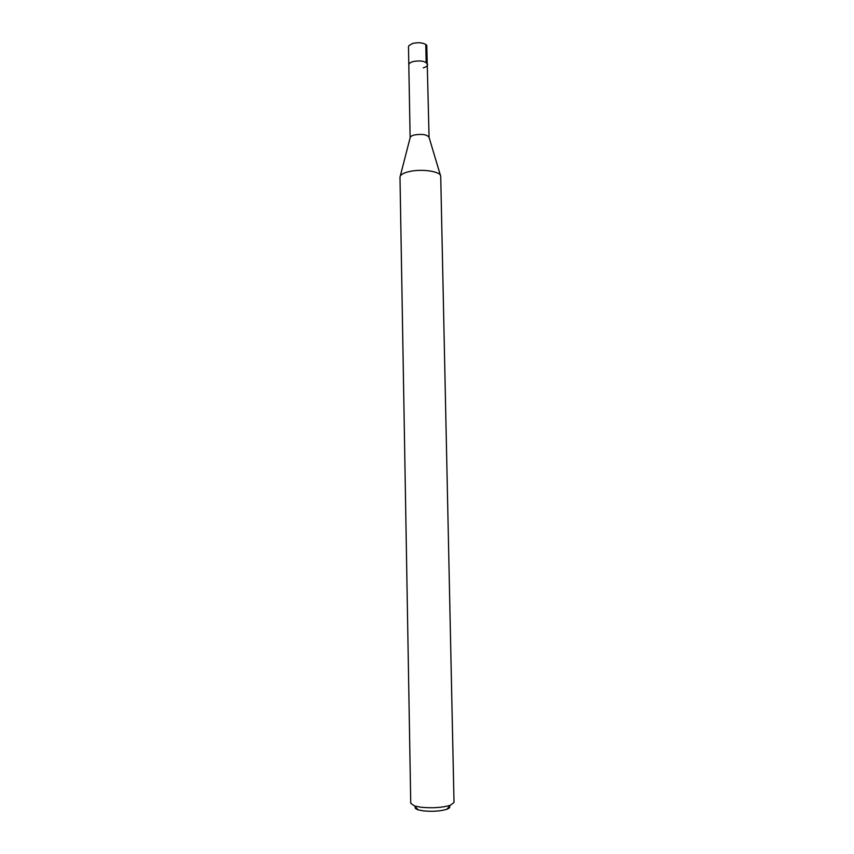 <?xml version="1.0" encoding="UTF-8"?>
<svg xmlns="http://www.w3.org/2000/svg" width="854" height="854" viewBox="0 0 854 854"><rect width="100%" height="100%" fill="white"/><g stroke="black" fill="none" stroke-linecap="round" stroke-linejoin="round"><path stroke-width="1.28" d="M400.28 175.999L410.133 137.772C410.24 136.597 411.681 135.658 414.468 134.943C422.378 133.758 427.246 134.58 429.071 137.409L426.776 45.315C423.733 42.732 419.058 42.102 412.76 43.415L408.885 45.657L408.479 46.863L408.81 64.883C408.885 63.495 410.315 62.385 413.101 61.552C420.979 60.196 425.815 61.189 427.598 64.52C427.512 65.929 426.061 67.05 423.242 67.872M415.418 806.934C414.66 808.001 415.578 808.962 418.172 809.827L423.189 810.841C432.412 811.748 440.301 811.225 446.834 809.272C449.396 808.322 450.271 807.318 449.482 806.283M399.992 177.12L410.742 803.294L414.489 805.952L420.744 807.211C432.327 808.332 442.201 807.681 450.378 805.269L454.008 802.472L440.717 176.34C441.337 171.537 421.94 168.526 409.237 171.579C403.237 172.999 400.152 174.846 399.992 177.12L399.992 177.141M427.598 64.52C425.815 61.189 420.979 60.196 413.101 61.552C410.315 62.385 408.885 63.495 408.81 64.883L410.133 137.772M425.794 44.429L426.146 62.523M418.172 809.827L414.489 805.952M446.834 809.272L450.378 805.269M429.071 137.409L440.386 175.23"/></g></svg>
